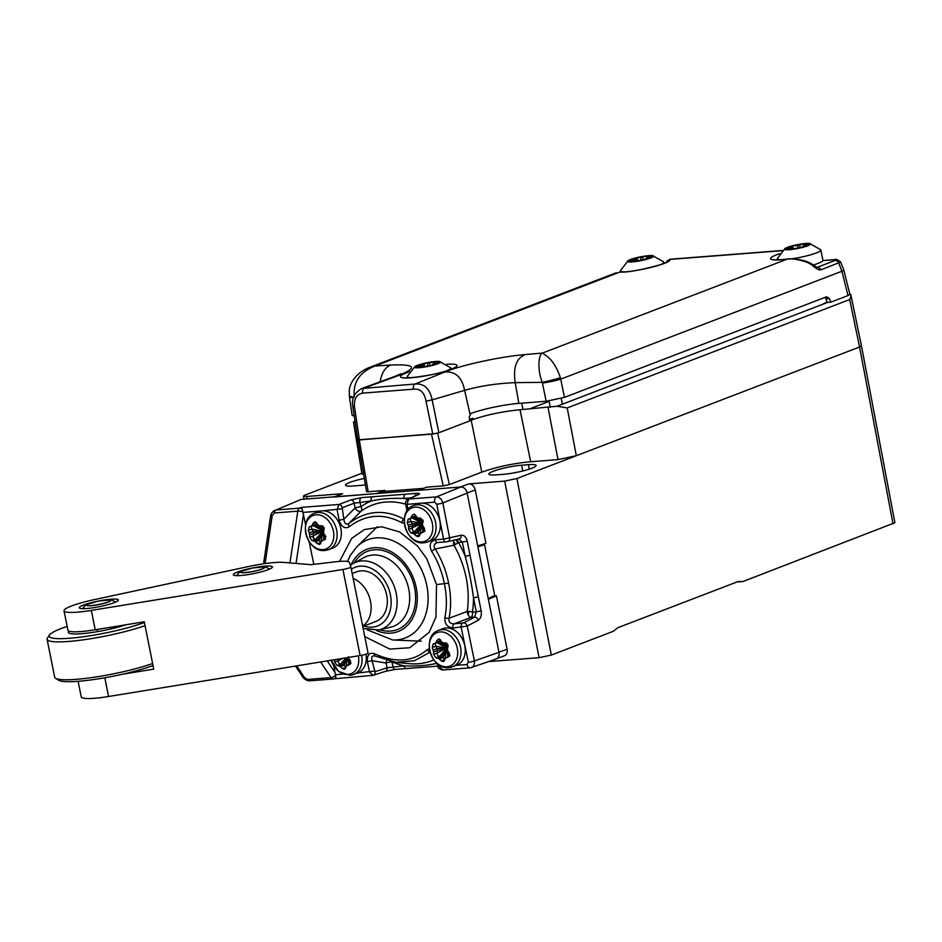 <?xml version="1.0" encoding="UTF-8"?>
<svg xmlns="http://www.w3.org/2000/svg" width="942" height="942" viewBox="0 0 942 942"><rect width="100%" height="100%" fill="white"/><g stroke="black" fill="none" stroke-linecap="round" stroke-linejoin="round"><path stroke-width="1.41" d="M469.516 420.803L471.165 420.167C485.848 414.951 502.145 411.489 520.043 409.758L557.052 406.238L567.214 407.933L576.316 455.716L557.982 459.614L530.664 461.745C512.766 463.464 496.469 466.938 481.786 472.142L449.369 484.588L443.258 485.884L426.538 487.191L418.79 490.264L460.202 487.049L468.845 483.905C472.06 483.976 474.203 486.001 475.263 489.958L485.919 543.334L477.712 545.877M849.79 293.892L850.12 293.774C851.25 294.634 851.121 296.553 849.708 299.532L859.575 347.009L516.828 478.548L504.677 481.115L468.845 483.905M496.516 474.85L503.346 474.321A20.618 2.956 -11.3 0 0 524.941 470.423A20.618 2.956 -11.3 0 0 536.116 465.466A20.618 2.956 -11.3 0 0 528.45 464.677L521.633 465.207A20.618 2.956 -11.3 0 0 499.978 469.116A20.618 2.956 -11.3 0 0 488.851 474.073A20.618 2.956 -11.3 0 0 496.516 474.85M504.677 481.115L516.828 478.548M488.663 661.59L539.095 657.681L551.317 655.079L613.43 631.234L617.799 627.713L737.998 581.579L743.05 581.497L894.9 522.716M304.089 499.178L303.477 496.163L306.774 496.481C302.983 496.681 302.476 496.175 305.279 494.974L361.834 473.261M334.434 496.823L342.605 493.702L306.774 496.481M385.09 491.335L384.913 490.417L376.447 493.549L333.88 497.046M358.584 439.172C357.1 439.796 357.336 440.055 359.302 439.949L368.192 491.712L384.913 490.417M359.302 439.949L436.087 433.52M488.368 599.242L496.422 595.85L507.09 649.238C507.62 653.23 506.337 655.514 503.252 656.091M496.422 595.85L493.431 596.086M363.624 474.532L361.94 473.944L353.497 421.992L355.181 422.381M368.192 491.712C366.226 491.83 365.991 491.571 367.474 490.947M364.295 478.442A20.618 2.956 -11.3 0 0 345.537 485.201A20.618 2.956 -11.3 0 0 353.203 485.978L360.032 485.448A20.618 2.956 -11.3 0 0 365.39 484.847M357.748 439.608L366.544 491.547M472.048 616.033A76.761 58.192 -111 0 0 472.472 614.655M736.997 581.968L743.05 581.497M549.092 401.398L529.157 409.052M893.028 523.94L859.575 347.009L861.459 345.855L850.826 294.705L849.743 293.716M861.459 345.855L894.9 522.728M355.04 421.498L353.639 422.04M557.052 406.238L827.653 302.394M354.239 416.046L352.155 415.41M432.767 434.038L426.043 401.162L432.154 399.867C429.823 388.681 424.183 383.394 415.234 383.995L444.671 372.055C461.98 364.931 500.638 356.571 525.306 354.569L542.51 353.038C546.089 356.017 553.578 358.231 560.419 377.73L564.482 397.371L546.16 401.268L518.854 403.388A35.49 5.087 -11.3 0 0 470.823 413.479L469.293 416.823L469.528 420.968L438.866 432.743L432.767 434.038L359.385 439.737C357.418 439.843 357.183 439.596 358.667 438.972M564.482 397.371L826.664 296.754L829.325 298.496L830.879 302.147L825.769 302.535M354.298 396.935C352.791 382.381 359.667 372.09 374.928 366.049L619.53 272.179A4.439 3.544 89.8 0 1 620.378 272.05L619.53 272.179A28.837 4.133 -11.3 0 0 652.088 267.163A28.837 4.133 -11.3 0 0 670.08 259.38L782.225 250.678M779.658 253.692A28.837 4.133 -11.3 0 0 787.112 259.168C792.41 258.367 799.405 259.568 808.095 262.783L811.439 264.655C815.972 268.658 819.104 270.389 820.859 269.859L840.605 262.029C837.874 259.603 835.848 258.803 834.518 259.639L822.908 260.534M787.759 259.097A4.439 1.931 82.7 0 0 787.418 259.074C786.947 258.661 798.769 258.379 807.824 261.923A4.439 0.966 108.7 0 1 808.095 262.783M807.824 261.923L811.874 263.96L811.439 264.655M817.008 267.387L817.126 267.351A4.439 3.368 69 0 1 820.859 269.859M813.629 265.208A13.306 1.908 -11.3 0 0 814.465 264.62M816.961 267.363A15.084 2.167 168.7 0 1 817.126 267.351L835.001 260.487A4.439 3.368 69 0 1 838.733 262.995L841.901 271.237L848.024 295.564L830.879 302.147M444.671 372.055C455.327 371.124 461.969 377.224 464.594 390.329C480.102 385.973 496.964 383.406 515.192 382.652L542.274 382.334L542.427 383.041A13.306 1.26 168.5 0 0 560.761 379.131L841.901 271.237A8.867 1.307 165.9 0 0 843.738 269.907L849.896 294.34L848.024 295.564M824.945 297.413A3.544 2.261 -94.4 0 1 825.851 298.767L829.325 298.496M525.306 354.569C516.381 358.137 513.013 367.498 515.192 382.652L518.854 403.388M560.419 377.73A13.306 0.789 166.1 0 1 542.274 382.334C537.258 370.3 538.412 354.039 542.51 353.038L787.112 259.168A4.439 1.931 82.7 0 1 787.418 259.074L787.418 259.074C771.31 260.687 774.83 259.321 773.888 259.603L774.465 259.945M438.866 432.743L432.154 399.867L464.594 390.329L470.011 414.08M426.043 401.162C424.465 392.414 420.238 388.422 413.361 389.187A4.439 2.826 -94.4 0 1 415.234 383.995L361.728 388.528C354.345 392.885 351.378 398.866 352.814 406.485L357.736 439.561M413.361 389.187L362.646 393.12C356.594 394.333 353.874 398.866 354.475 406.72L359.385 439.737M616.186 272.768L368.97 367.639L374.928 366.049L390.859 365.013A23.974 16.12 82.9 0 0 380.238 381.769M390.859 365.013C415.646 364.083 418.083 367.639 398.183 375.658A20.83 15.355 -106.8 0 0 394.981 376.341L361.728 388.528M349.247 395.64A13.306 2.308 -6 0 0 349.247 395.675A13.306 2.308 -6 0 0 353.697 396.912M409.04 377.542A24.398 3.497 -11.3 0 0 408.369 377.86M450.123 369.511A24.398 3.497 -11.3 0 0 449.369 369.488M550.281 407.356L548.998 400.974M825.851 298.767L827.123 302.017L821.907 304.596M521.715 403.164L522.987 409.535M473.12 419.449L472.884 418.295A39.917 5.723 -11.3 0 0 469.434 419.461M798.039 247.652L797.603 245.473L803.915 243.943L805.163 243.848L803.891 244.873L808.801 244.508L802.631 246.38L802.443 247.134L791.198 249.206L789.949 249.3L791.221 248.288L786.311 248.653L792.481 246.78L792.669 246.015L793.199 248.664M807.789 245.78A13.306 1.908 168.7 0 1 791.292 249.512A13.306 1.908 168.7 0 1 785.216 248.358A13.306 1.908 168.7 0 1 787.324 247.369A13.306 1.908 168.7 0 1 809.637 243.483A13.306 1.908 168.7 0 1 807.789 245.78M797.603 245.473L792.669 246.015M785.216 248.358L777.374 258.414A22.184 3.179 -11.3 0 0 777.362 258.673A22.184 3.179 -11.3 0 0 781.542 259.674M791.598 258.838A22.184 3.179 -11.3 0 0 816.161 252.998A22.184 3.179 168.7 0 0 820.859 249.983L822.919 260.31A22.184 3.179 168.7 0 1 818.233 263.336A22.184 3.179 168.7 0 1 813.311 264.973M809.637 243.483L820.741 249.748A22.184 3.179 168.7 0 1 820.859 249.983M803.915 243.943L804.068 244.696M637.71 260.451L637.192 257.837L648.202 256.036L646.93 257.06L651.84 256.695L645.67 258.567L645.482 259.321L634.237 261.393L632.989 261.499L634.26 260.475L629.35 260.84L635.532 258.968L635.709 258.214L636.239 260.852M650.828 257.978A13.306 1.908 168.7 0 1 634.331 261.699A13.306 1.908 168.7 0 1 628.255 260.545A13.306 1.908 168.7 0 1 630.363 259.568A13.306 1.908 168.7 0 1 652.676 255.671A13.306 1.908 168.7 0 1 650.828 257.978M637.192 257.837L635.709 258.214M628.255 260.545L620.413 270.601A22.184 3.179 -11.3 0 0 620.401 270.86A22.184 3.179 -11.3 0 0 624.581 271.861M652.676 255.671L663.78 261.935A22.184 3.179 168.7 0 1 663.898 262.17A22.184 3.179 168.7 0 1 660.413 264.702M646.954 256.142L647.107 256.883M424.548 366.285L424.018 363.671L435.027 361.869L433.756 362.894L438.678 362.529L432.496 364.401L432.319 365.155L421.074 367.227L419.826 367.333L421.098 366.308L416.187 366.673L422.357 364.801L422.534 364.048L423.064 366.685M437.665 363.8A13.306 1.908 168.7 0 1 421.156 367.533A13.306 1.908 168.7 0 1 415.081 366.379A13.306 1.908 168.7 0 1 417.188 365.39A13.306 1.908 168.7 0 1 439.502 361.504A13.306 1.908 168.7 0 1 437.665 363.8M424.018 363.671L422.534 364.048M411.418 377.695A22.184 3.179 168.7 0 1 407.25 376.435L415.081 366.379M439.502 361.504L450.606 367.769A22.184 3.179 168.7 0 1 447.238 370.536M433.779 361.975L433.932 362.717M353.156 578.435A26.612 20.182 -111 0 1 370.489 601.29A26.612 20.182 69 0 1 362.682 626.089M352.178 573.537L356.688 571.818A26.612 20.182 69 0 1 386.691 595.073A26.612 20.182 69 0 1 375.752 621.508L362.764 626.489M367.192 629.798L392.732 639.983A52.564 39.847 -111 0 0 426.856 585.771A52.564 39.847 -111 0 0 397.512 542.992A52.564 39.847 -111 0 0 356.936 546.725L376.294 527.779A63.879 48.431 69 0 1 377.436 526.708M421.321 641.149A63.879 48.431 69 0 1 419.791 641.113L392.732 639.983M456.328 665.335L467.079 664.499A4.439 2.826 85.6 0 0 470.117 667.854A4.439 2.826 85.6 0 0 470.588 667.748C473.59 667.136 474.862 664.852 474.403 660.895L498.989 652.347C499.519 656.338 498.247 658.623 495.151 659.2M498.989 652.347L467.161 493.066C466.102 489.11 463.97 487.085 460.744 487.002L301.146 499.401L276.1 509.963A4.439 2.826 85.6 0 0 274.24 512.99L297.802 511.165A4.439 1.095 8.6 0 1 302.806 511.777L305.632 524.812M469.069 611.393A71.863 54.483 69 0 1 468.044 614.631M455.916 539.684A71.863 54.483 69 0 1 458.012 542.945M325.956 536.74L324.507 537.329M470.588 667.748L496.14 659M435.216 539.778L443.541 539.13L461.168 535.244C464.112 534.95 466.137 536.952 467.244 541.25L481.15 610.852C481.798 615.326 480.797 618.47 478.159 620.283L467.232 626.053L452.855 628.078C447.179 627.231 444.518 623.71 444.883 617.54C446.991 606.919 446.849 595.733 444.447 583.969C442.163 572.23 437.889 561.314 431.636 551.247C428.845 545.312 430.047 541.485 435.216 539.778A3.544 2.261 85.6 0 0 437.653 542.51L437.653 542.51A3.544 2.261 85.6 0 0 437.877 542.474C434.074 543.605 433.179 545.771 435.192 548.986L453.973 545.241L458.53 542.58A4.439 2.826 85.6 0 0 456.693 539.507M339.544 561.397L351.707 538.353L364.377 529.581L381.804 526.79L399.514 531.912L417.565 546.03L426.797 558.736L436.511 584.593L448.604 583.18C446.202 570.899 441.727 559.501 435.192 548.986A3.544 0.612 -32 0 0 431.636 551.247M436.511 584.593L435.958 617.081L429.105 632.435L409.735 647.743L389.8 649.085L364.778 636.604M333.821 666.006L335.894 677.404A4.439 3.226 71.4 0 1 334.386 678.77A4.439 3.226 71.4 0 1 333.786 678.888A4.439 2.826 85.6 0 1 333.315 678.982A4.439 4.439 0 0 0 334.386 678.77L373.091 675.32L369.535 672.082L367.38 661.673C366.991 654.749 369.405 652.123 374.633 653.795C395.51 663.262 412.996 661.908 427.103 649.721L429.34 648.685M345.396 660.001L345.997 660.789M427.103 649.721A3.544 2.249 49.6 0 0 429.976 651.888M439.078 664.922L439.443 666.642L442.881 669.903M470.117 667.854L442.422 669.997C439.172 668.961 437.736 667.796 438.112 666.5L441.951 666.453M406.838 668.467A3.544 2.261 -94.4 0 1 406.461 668.549L406.461 668.549A3.544 2.261 -94.4 0 1 404.024 665.841L387.021 667.784L374.975 671.728L372.066 660.672C371.077 656.692 372.231 655.196 375.54 656.197M385.137 671.387A3.544 2.496 -108.1 0 0 385.596 671.305L385.596 671.305A3.544 2.496 -108.1 0 0 387.021 667.784L386.067 663.038L372.066 660.672L367.38 661.673M335.493 675.332A4.439 2.202 146.4 0 1 331.066 677.616A4.439 2.826 85.6 0 0 333.315 678.982L309.753 680.819A4.439 2.826 -94.4 0 1 309.741 680.819A4.439 2.826 -94.4 0 1 307.492 679.441L304.607 677.734L296.777 665.864M302.3 509.292A4.439 3.203 -111.5 0 0 299.662 508.127L301.617 507.361L302.806 511.777M404.342 523.34L401.716 522.669C383.288 512.978 365.79 514.332 349.247 526.743C344.843 529.18 341.463 526.99 339.12 520.208L337.095 509.752L338.955 504.465L350.883 499.931L361.41 497.623L405.46 494.209A3.544 2.261 85.6 0 0 404.024 498.459L410.877 497.929M405.46 494.209L416.576 493.337C419.826 493.161 420.391 493.62 418.283 494.691A3.544 2.873 -114.5 0 0 417.53 494.891L407.992 499.236C405.566 501.697 404.801 503.358 405.684 504.194A83.332 63.173 -111 0 0 361.116 511.153A4.439 2.696 45.3 0 1 355.087 507.962L354.133 503.216L371.089 501.014C380.898 498.824 391.872 497.965 404.024 498.459A87.571 66.387 -111 0 1 407.674 499.401M350.883 499.931A3.544 2.473 69.2 0 1 354.133 503.216L342.217 507.75A3.544 2.473 69.2 0 0 338.955 504.465L301.617 507.361M372.526 496.764A3.544 2.261 85.6 0 0 371.089 501.014A87.571 66.387 -111 0 0 360.951 506.761A4.439 0.636 -11.3 0 0 355.087 507.962L343.818 519.266L342.217 507.75M418.283 494.691L408.746 499.036L407.003 504.323L405.684 504.194L407.003 510.964M437.583 542.521L445.978 541.862A3.544 2.261 85.6 0 1 443.541 539.13L436.77 504.194A4.439 0.612 -11 0 0 442.846 502.957C441.739 499.06 439.608 497.046 436.452 496.893L408.746 499.036A3.544 2.873 -114.5 0 0 407.992 499.236M309.094 541.52L313.827 564.352M417.224 518.418L417.094 519.572M318.808 531.983L319.15 532.878M320.421 535.209L321.022 536.022M318.149 527.261L318.137 528.203M349.247 526.743A3.544 2.225 -130.3 0 1 348.987 523.352C346.22 525.035 344.501 523.67 343.818 519.266L339.12 520.208M391.825 661.837A4.439 0.636 -11.3 0 0 386.067 663.038A4.439 3.132 99.1 0 1 386.691 660.648M437.853 665.252A3.544 2.261 -94.4 0 1 436.958 663.298C426.82 665.605 415.846 666.465 404.024 665.841A87.571 66.387 -111 0 1 392.049 661.885M374.633 653.795A3.544 1.754 117.1 0 0 375.163 656.103L374.998 655.985M395.569 662.391L414.445 660.719L430.07 652.229M401.716 522.669A3.544 1.778 -62.7 0 1 403.882 519.089C384.607 508.951 366.308 510.376 348.987 523.352L361.116 511.153A4.439 2.838 -126 0 0 360.951 506.761L359.974 501.886A3.544 2.261 85.6 0 1 361.41 497.623M404.365 518.477L404.283 519.348M453.973 540.143A4.439 2.214 -100.6 0 0 453.973 545.241A83.332 63.173 -111 0 1 467.197 611.452A4.439 2.119 -111.2 0 0 470.835 617.41A4.439 2.826 85.6 0 0 472.437 612.17A4.439 1.731 8.6 0 0 467.197 611.452L449.028 618.27C451.242 607.166 451.1 595.474 448.604 583.18M444.883 617.54A3.544 1.507 11.3 0 0 449.028 618.27C448.392 621.873 450.088 623.734 454.138 623.863A3.544 2.261 -94.4 0 0 452.855 628.078M470.835 617.41L454.138 623.863L463.664 622.886L474.591 617.116L470.835 617.41M478.159 620.283A3.544 2.591 -117.8 0 0 474.591 617.116L476.299 611.876L472.437 612.17A87.571 66.387 -111 0 0 473.496 597.852L476.299 611.876L481.15 610.852M461.168 535.244A3.544 2.685 76.8 0 1 459.284 538.895L459.284 538.895A3.544 2.685 76.8 0 1 458.978 538.942L462.392 542.274L465.195 556.31C468.775 569.227 471.542 583.074 473.496 597.852L478.348 596.828M470.046 555.274L465.195 556.31A87.571 66.387 -111 0 0 458.53 542.58L467.244 541.25M477.912 546.878L484.541 544.606L494.715 595.485L488.227 598.535M455.481 544.464A64.315 48.76 -111 0 0 453.561 541.591M377.153 493.502L384.595 491.371L423.641 488.333M420.509 489.581L418.095 490.323M91.35 610.404A35.49 5.087 168.7 0 1 64.032 610.828A35.49 5.087 168.7 0 1 94.436 599.595L248.452 566.554A35.49 5.087 168.7 0 1 283.554 562.398L311.06 564.682L335.317 561.821A26.612 3.815 168.7 0 1 349.376 562.339L350.848 566.907A6.653 0.954 168.7 0 1 350.86 566.931A6.653 0.954 168.7 0 1 342.923 569.451L91.35 610.404L95.213 629.774A35.49 5.087 168.7 0 1 67.906 630.198L64.032 610.828M250.89 568.32A19.959 2.861 -11.3 0 0 233.722 573.961A19.959 2.861 -11.3 0 0 248.641 574.514A19.959 2.861 -11.3 0 0 271.967 567.732A19.959 2.861 -11.3 0 0 253.681 567.767M96.873 601.361A19.959 2.861 -11.3 0 0 79.705 606.989A19.959 2.861 -11.3 0 0 94.624 607.543A19.959 2.861 -11.3 0 0 117.95 600.76A19.959 2.861 -11.3 0 0 99.664 600.796M350.86 566.943L368.051 653.006A6.653 0.954 168.7 0 1 368.063 653.018A6.653 0.954 168.7 0 1 360.127 655.55L108.554 696.503A35.49 5.087 168.7 0 1 81.236 696.927L78.115 681.313M122.354 674.248L153.746 669.138L144.291 621.791L95.213 629.774M144.432 622.497A55.001 7.889 168.7 0 1 81.73 636.969A55.001 7.889 168.7 0 1 49.537 634.943A55.001 7.889 168.7 0 1 60.818 628.691A55.001 7.889 168.7 0 1 67.153 626.442M68.931 631.116A35.49 5.087 -11.3 0 0 86.04 633.259A35.49 5.087 -11.3 0 0 126.44 624.687M145.056 625.629A57.662 8.266 168.7 0 1 83.697 639.771A57.662 8.266 168.7 0 1 47.1 639.277A57.662 8.266 168.7 0 1 47.465 637.993L49.537 634.943M152.628 663.509A57.662 8.266 168.7 0 1 95.166 677.086A57.662 8.266 168.7 0 1 55.496 678.216A57.662 8.266 168.7 0 1 54.671 677.168L47.1 639.277M153.028 665.547A55.001 7.889 168.7 0 1 97.733 678.947A55.001 7.889 168.7 0 1 58.592 680.23L55.496 678.216M445.99 628.008A19.511 14.801 69 0 1 464.276 643.692A19.511 14.801 69 0 1 456.764 665.17L452.549 666.783A19.511 14.801 -111 0 0 460.061 645.305A19.511 14.801 -111 0 0 441.774 629.621A19.511 14.801 -111 0 0 438.572 630.339L442.775 628.726A19.511 14.801 69 0 1 445.99 628.008M440.303 639.759L439.808 640.984L435.934 642.468A26.6 10.927 -52.6 0 1 437.182 640.148L438.807 638.959L440.397 639.901A26.6 15.649 36.8 0 0 441.739 642.02L443.246 642.868A26.6 6.205 -4.8 0 0 445.766 642.95L448.074 646.342A26.6 14.307 111.1 0 0 447.426 649.003L447.803 650.91A26.6 17.133 57.2 0 0 449.44 653.171L448.533 656.809A26.6 1.342 162.4 0 1 446.167 657.492L449.534 656.185M449.522 656.197L445.048 658.552A26.6 10.927 127.4 0 0 444.53 660.589L443.329 661.614L441.315 660.837A26.6 15.649 -143.2 0 1 439.231 659L437.724 658.14A26.6 6.205 175.2 0 1 435.946 657.787L433.626 654.396A26.6 14.307 -68.9 0 1 433.555 652.017L433.167 650.11A26.6 17.133 -122.8 0 1 432.26 647.566L433.167 643.928A26.6 1.342 -17.6 0 0 434.804 643.527L435.934 642.468M447.426 648.956L447.073 647.978L443.117 657.504L444.801 659.447M444.777 659.506L441.315 660.837M447.109 643.398L447.073 647.978L439.455 656.433L441.61 656.656A2.661 2.014 -111 0 1 443.117 657.504L439.231 659M435.946 657.787L439.455 656.433A2.661 2.014 69 0 1 437.147 653.042L447.073 647.978L437.429 650.533L437.147 653.042L433.626 654.396M437.724 658.14L441.61 656.656L447.073 647.978L435.781 646.212L437.053 648.614A2.661 2.014 -111 0 1 437.429 650.533L433.555 652.017M435.063 643.433L438.689 642.044L435.581 643.009M432.26 647.566L435.781 646.212A2.661 2.014 69 0 1 435.875 643.115M447.839 656.845L447.073 647.978L444.942 658.894M447.497 648.626L447.368 649.438M447.591 650.533L448.804 656.468M449.899 655.585L448.569 652.005M446.096 642.986L447.073 647.978L448.121 644.964M443.529 642.891L447.073 647.978L445.378 642.95M433.167 650.11L437.053 648.614L447.073 647.978L439.808 640.984A2.661 2.014 -111 0 1 438.689 642.044L447.073 647.978L436.935 642.715M365.967 654.172A19.511 14.801 69 0 1 357.807 672.847L353.603 674.472A19.511 14.801 -111 0 0 361.657 655.267M348.469 656.68L348.846 658.599A26.6 17.133 57.2 0 0 350.483 660.86L349.576 664.487A26.6 1.342 -17.6 0 1 347.209 665.17L350.577 663.874M350.565 663.886L346.091 666.229A26.6 10.927 127.4 0 0 345.573 668.267L344.383 669.291L342.358 668.526A26.6 15.649 -143.2 0 1 340.274 666.689L338.779 665.829A26.6 6.205 175.2 0 1 336.989 665.464L334.681 662.085A26.6 14.307 -68.9 0 1 334.598 659.706M346.173 657.822L340.509 664.122L342.652 664.334A2.661 2.014 69 0 1 344.16 665.193L345.844 667.136M338.378 659.094L338.202 660.731L334.681 662.085M336.989 665.464L340.509 664.122A2.661 2.014 69 0 1 338.202 660.731L342.829 658.364M346.833 657.716L342.652 664.334L338.779 665.829M340.274 666.689L344.16 665.193L347.304 657.634M347.751 657.563L345.997 666.583M348.281 657.481L348.881 664.522M348.646 658.222L349.859 664.157M349.612 659.694L350.942 663.274M421.039 503.169A19.511 14.801 69 0 1 439.325 518.854A19.511 14.801 69 0 1 431.825 540.331L427.609 541.944A19.511 14.801 -111 0 0 435.122 520.467A19.511 14.801 -111 0 0 416.835 504.782A19.511 14.801 -111 0 0 413.62 505.501L417.836 503.888A19.511 14.801 69 0 1 421.039 503.169M424.571 531.37L420.097 533.714A26.6 10.927 127.4 0 0 419.579 535.751L418.389 536.775L416.364 535.998A26.6 15.649 -143.2 0 1 414.292 534.161L412.784 533.302A26.6 6.205 175.2 0 1 410.995 532.948L408.687 529.557A26.6 14.307 -68.9 0 1 408.604 527.179L408.227 525.271A26.6 17.133 -122.8 0 1 407.321 522.728L408.227 519.089A26.6 1.342 -17.6 0 0 409.864 518.689L410.983 517.629A26.6 10.927 127.4 0 1 412.231 515.309L413.868 514.12L415.446 515.062A26.6 15.649 -143.2 0 0 416.8 517.182L418.307 518.041A26.6 6.205 -4.8 0 0 420.815 518.112L423.123 521.503A26.6 14.307 111.1 0 0 422.475 524.164L422.864 526.072A26.6 17.133 57.2 0 0 424.489 528.332L423.582 531.971A26.6 1.342 162.4 0 1 421.227 532.654L424.583 531.347M409.864 518.689L413.891 517.146A2.661 2.014 69 0 1 413.75 517.205L422.122 523.14L408.687 529.557M420.438 518.112L422.122 523.14L418.166 532.666L419.849 534.609M412.784 533.302L416.67 531.818L422.122 523.14L414.515 531.594L416.67 531.818A2.661 2.014 -111 0 1 418.166 532.666L414.292 534.161M420.002 534.055L422.122 523.14L412.49 525.695L412.207 528.215A2.661 2.014 69 0 0 414.515 531.594L410.995 532.948M422.887 532.006L422.122 523.14L410.842 521.373L412.113 523.776A2.661 2.014 -111 0 1 412.49 525.695L408.604 527.179M407.321 522.728L410.842 521.373A2.661 2.014 69 0 1 410.912 518.3M410.983 517.629L414.869 516.145A2.661 2.014 69 0 1 413.891 517.146M422.652 525.695L423.865 531.629M423.617 527.167L424.948 530.746M423.17 520.125L422.122 523.14L422.817 522.68M408.227 525.271L412.113 523.776L422.122 523.14L412.007 517.876M415.363 514.921L414.869 516.145L422.122 523.14L418.589 518.053M322.093 510.847A19.511 14.801 69 0 1 340.38 526.543A19.511 14.801 69 0 1 332.867 548.008L328.652 549.633A19.511 14.801 -111 0 0 336.164 528.156A19.511 14.801 -111 0 0 317.878 512.472A19.511 14.801 -111 0 0 314.675 513.19L318.879 511.577A19.511 14.801 69 0 1 322.093 510.847M317.548 543.628A19.511 14.801 69 0 1 315.794 541.674M314.404 539.731A19.511 14.801 69 0 1 312.508 536.175M319.856 544.37L320.633 543.428A26.6 10.927 -52.6 0 1 321.151 541.391L325.638 539.036L322.27 540.331A26.6 1.342 -17.6 0 0 324.637 539.66L325.543 536.022A26.6 17.133 57.2 0 1 323.907 533.761L323.53 531.841A26.6 14.307 111.1 0 1 324.178 529.192L321.87 525.801A26.6 6.205 175.2 0 1 319.35 525.718L317.843 524.871A26.6 15.649 -143.2 0 1 316.5 522.751L314.911 521.809L313.286 522.998A26.6 10.927 127.4 0 0 312.026 525.318L315.911 523.823L316.406 522.61M319.432 544.452L317.419 543.687L320.881 542.356M315.334 541.85L313.827 540.991A26.6 6.205 175.2 0 1 312.038 540.637L315.558 539.283L317.713 539.495A2.661 2.014 69 0 1 319.22 540.355L315.334 541.85A26.6 15.649 36.8 0 0 317.419 543.687M320.892 542.298L319.22 540.355L323.177 530.829L315.558 539.283A2.661 2.014 69 0 1 313.25 535.892L323.177 530.829L313.533 533.372L313.25 535.892L309.73 537.246L312.038 540.637M309.73 537.246A26.6 14.307 -68.9 0 1 309.659 534.868L309.27 532.948A26.6 17.133 -122.8 0 1 308.364 530.417L309.27 526.778A26.6 1.342 -17.6 0 0 310.907 526.378L314.946 524.835A2.661 2.014 -111 0 0 315.911 523.823L323.177 530.829L317.713 539.495L313.827 540.991M310.907 526.378L312.026 525.318M323.601 531.476L311.884 529.063L313.156 531.465A2.661 2.014 -111 0 1 313.533 533.372L309.659 534.868M308.364 530.417L311.884 529.063A2.661 2.014 69 0 1 311.967 525.977M322.199 525.824L323.177 530.829L314.805 524.894A2.661 2.014 -111 0 0 314.946 524.835M315.817 522.021L313.286 522.998M313.05 525.565L323.177 530.829L321.045 541.744M323.471 532.289L323.942 539.684M323.695 533.384L324.908 539.319M323.212 526.248L323.177 530.829L324.225 527.814M319.632 525.73L323.177 530.829L321.481 525.789M323.177 530.829L313.156 531.465L309.27 532.948M548.079 407.58L557.982 459.614M520.043 409.758L530.664 461.745M449.369 484.588L437.641 433.132M471.165 420.167L481.786 472.142M504.688 481.162L539.095 657.681M307.269 498.93L306.786 496.54M443.258 485.884L431.507 434.344M342.605 493.702L335.046 496.775M528.45 464.677L529.286 469.14M521.633 465.207L522.716 471M507.09 649.238L498.954 652.205M475.263 489.958L467.126 492.925M516.899 478.512L551.317 655.079M567.214 407.933L849.708 299.532M352.167 415.434L349.411 396.947A13.306 1.849 -8.5 0 0 353.438 397.665M666.842 262.088A4.439 4.38 -30.4 0 1 670.08 259.38M835.001 260.487C836.437 259.886 836.107 259.639 834 259.745L822.884 260.616M542.427 383.041L546.16 401.268M398.183 375.658L364.507 387.939A4.439 2.826 -94.4 0 0 362.646 393.12M446.696 364.295A28.837 4.133 168.7 0 1 450.9 369.335A28.837 4.133 168.7 0 1 411.159 377.789A28.837 4.133 168.7 0 1 406.544 372.785A28.837 4.133 168.7 0 1 409.523 371.713M354.475 406.72A4.439 0.612 171.5 0 1 352.814 406.485M561.232 398.442L562.386 404.2M804.845 245.662L804.703 244.92M800.123 247.558L799.628 245.12M792.881 248.747L792.481 246.78M791.574 249.1L791.209 247.263M791.327 249.171L791.174 248.37M647.896 257.861L647.743 257.107M643.162 259.745L642.668 257.307M641.078 259.851L640.642 257.661M635.921 260.934L635.532 258.968M634.614 261.299L634.249 259.45M634.366 261.358L634.213 260.557M434.721 363.683L434.568 362.941M429.988 365.578L429.505 363.141M427.903 365.684L427.468 363.494M422.746 366.768L422.357 364.801M421.451 367.133L421.086 365.284M421.204 367.192L421.039 366.391M376.294 630.445A43.991 33.347 -111 0 0 416.258 587.808A43.991 33.347 -111 0 0 386.079 549.457A43.991 33.347 -111 0 0 351.107 564.8M354.204 562.939A41.884 31.745 69 0 1 387.539 552.059A41.884 31.745 69 0 1 414.633 587.938A41.884 31.745 69 0 1 379.85 629.762M353.332 563.422L363.906 557.629A37.456 28.401 69 0 1 408.769 589.15A37.456 28.401 69 0 1 390.612 627.219L378.872 629.986A35.843 27.177 -111 0 0 396.252 593.578A35.843 27.177 -111 0 0 353.332 563.422L350.353 565.365M363.93 626.041A31.416 23.821 -111 0 0 390.388 594.779A31.416 23.821 -111 0 0 351.319 569.227M467.079 664.499L468.351 662.214A4.439 0.659 -11.6 0 0 474.403 660.895L467.232 626.053A3.544 2.591 -117.8 0 0 463.664 622.886M468.351 662.214L461.191 627.443A3.544 2.261 -94.4 0 1 462.463 623.215M335.399 674.731L342.994 674.142M357.371 673.024L374.221 671.081M395.722 669.326A3.544 2.261 -94.4 0 1 395.346 669.409L395.346 669.409A3.544 2.261 -94.4 0 1 392.908 666.701L391.943 661.861M373.091 675.32A3.544 2.496 -108.1 0 0 373.55 675.237L373.55 675.237A3.544 2.496 -108.1 0 0 374.975 671.728M320.657 661.979L331.066 677.616L307.492 679.441M327.251 660.907L335.105 672.706M310.224 680.713A4.439 2.826 -94.4 0 1 309.753 680.819C306.762 680.607 304.454 679.382 302.818 677.133L302.818 677.133A4.439 2.214 -33.4 0 0 304.607 677.734M265.114 563.587L272.203 515.557L274.24 512.99M263.56 563.811L270.578 516.157A4.439 1.119 8.4 0 1 272.203 515.557M301.146 499.401L276.1 509.963L299.662 508.127A4.439 2.826 85.6 0 0 297.802 511.165L289.948 562.927M303.477 514.414L296.035 563.434M436.77 504.194L434.651 502.168A4.439 2.826 -94.4 0 1 436.452 496.893L460.744 487.002M416.576 493.337A3.544 2.261 85.6 0 0 415.057 496.022M434.651 502.168L422.275 503.134M419.838 503.322L407.003 504.323L408.027 509.575M302.959 512.401L320.881 511.011M323.318 510.823L341.793 508.81M375.163 656.103L396.488 662.485L409.37 663.674A83.332 63.173 -111 0 0 433.85 659.906M459.284 538.895L447.744 541.603A3.544 2.685 76.8 0 1 447.426 541.65L446.202 541.827A3.544 2.261 85.6 0 1 445.978 541.862L447.744 541.603A3.544 2.685 76.8 0 0 449.628 537.953L442.846 502.957L467.161 493.066M104.809 677.769L108.554 696.503M342.923 569.451L360.127 655.55M91.174 605.706A12.246 1.754 168.7 0 1 89.207 603.575A12.246 1.754 168.7 0 1 106.081 599.983A12.246 1.754 -11.3 0 1 108.036 602.115A12.246 1.754 -11.3 0 1 91.174 605.706A12.152 1.743 168.7 0 1 89.278 603.563A12.152 1.743 168.7 0 1 106.022 600.007A12.152 1.743 -11.3 0 1 107.977 602.115A12.152 1.743 -11.3 0 1 91.221 605.682M245.191 572.665A12.246 1.754 168.7 0 1 243.224 570.546A12.246 1.754 168.7 0 1 260.086 566.954A12.246 1.754 -11.3 0 1 262.053 569.074A12.246 1.754 -11.3 0 1 245.191 572.665A12.152 1.743 168.7 0 1 243.283 570.534A12.152 1.743 168.7 0 1 260.039 566.966A12.152 1.743 -11.3 0 1 261.982 569.086A12.152 1.743 -11.3 0 1 245.238 572.654M449.346 667.501A19.511 14.801 -111 0 0 452.549 666.783L448.828 667.619C430.718 670.115 421.098 635.874 438.572 630.339M446.979 666.759A17.933 13.6 -111 0 0 457.294 648.284A17.933 13.6 -111 0 0 440.02 631.941A17.933 13.6 -111 0 0 429.693 650.427A17.933 13.6 -111 0 0 446.979 666.759M439.714 639.182L437.182 640.148M350.389 675.19A19.511 14.801 -111 0 0 353.603 674.472L349.882 675.308L338.555 671.446L331.219 660.26M331.278 660.248A17.933 13.6 -111 0 0 348.022 674.448A17.933 13.6 -111 0 0 358.313 655.844M345.832 667.195L342.358 668.526M424.406 542.663A19.511 14.801 -111 0 0 427.609 541.944L423.888 542.78C405.767 545.288 396.158 511.035 413.62 505.501M422.028 541.921A17.933 13.6 -111 0 0 432.354 523.446A17.933 13.6 -111 0 0 415.069 507.102A17.933 13.6 -111 0 0 404.754 525.589A17.933 13.6 -111 0 0 422.028 541.921M419.838 534.667L416.364 535.998M410.123 518.595L413.75 517.205M325.449 550.352A19.511 14.801 -111 0 0 328.652 549.633L324.931 550.469C306.821 552.966 297.201 518.724 314.675 513.19M323.082 549.61A17.933 13.6 -111 0 0 333.397 531.135A17.933 13.6 -111 0 0 316.123 514.791A17.933 13.6 -111 0 0 305.797 533.278A17.933 13.6 -111 0 0 323.082 549.61M311.166 526.272L314.793 524.882M504.288 655.867L497.129 658.482M355.028 421.392L353.509 421.969M620.378 272.05C632.529 273.039 669.868 262.712 667.454 261.688L667.054 262.229M782.402 250.501L670.504 259.191C667.56 260.322 666.206 261.381 666.465 262.394M811.874 263.96L816.855 267.398M843.738 269.907L840.605 262.029M401.08 373.703L394.981 376.341M368.958 367.639C355.876 372.914 349.635 383.429 349.294 390.553L349.411 396.947M453.879 368.063L450.17 369.5C435.899 375.799 399.137 379.379 403.753 377.624L404.342 377.966M777.362 258.673L777.597 259.851M804.079 245.85L803.891 244.873M791.398 249.159L791.221 248.288M663.898 262.17L664.134 263.36M620.401 270.86L620.637 272.05M647.13 258.037L646.93 257.06M634.437 261.346L634.26 260.475M433.956 363.871L433.756 362.894M421.274 367.18L421.098 366.308M356.936 546.725L350.342 555.321L347.445 561.42M363.141 628.42L378.872 629.986M470.117 667.843L471.565 667.548M437.559 663.804L438.112 666.5M438.03 666.1L395.346 669.409L385.596 671.305L372.62 675.426M302.818 677.133L295.517 666.065M274.864 510.258C272.25 511.847 270.825 513.814 270.578 516.157M350.86 566.931L368.063 653.018M115.76 602.032L111.109 599.818L98.357 601.043L85.863 604.882L82.484 608.673M90.126 605.753L91.869 605.541C99.534 604.54 104.927 603.316 108.047 601.891L107.588 602.256M110.296 627.325L110.638 628.997M97.156 629.456L97.579 631.599M269.777 568.992L265.126 566.79L252.374 568.014L239.88 571.853L236.501 575.644M244.143 572.712L245.886 572.5C253.551 571.5 258.944 570.287 262.064 568.85L261.605 569.227M436.546 642.632L435.593 642.997"/></g></svg>
